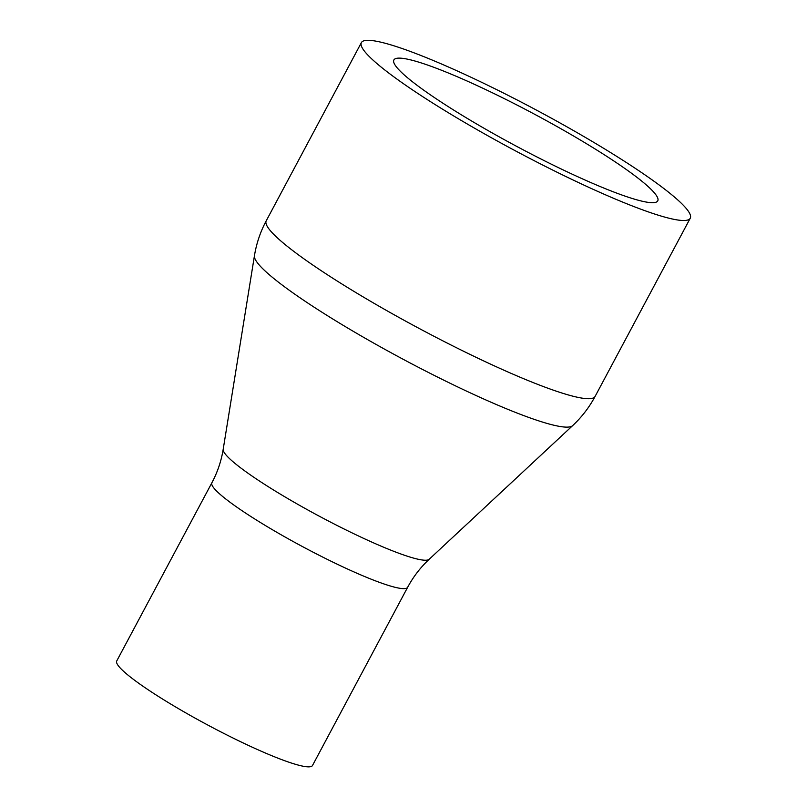 <?xml version="1.0" encoding="UTF-8"?>
<svg xmlns="http://www.w3.org/2000/svg" width="807" height="807" viewBox="0 0 807 807"><rect width="100%" height="100%" fill="white"/><g stroke="black" fill="none" stroke-linecap="round" stroke-linejoin="round"><path stroke-width="1.21" d="M413.991 82.95A149.567 18.39 -151.9 0 1 393.877 59.96A149.567 18.39 -151.9 0 1 534.476 114.191A149.567 18.39 -151.9 0 1 657.755 200.862A149.567 18.39 -151.9 0 1 558.363 167.614A149.567 18.39 -151.9 0 1 413.991 82.95M407.656 587.274L312.501 765.49A110.963 13.638 -151.9 0 1 238.761 740.826A110.963 13.638 -151.9 0 1 131.662 678.021A110.963 13.638 -151.9 0 1 116.743 660.963L211.898 482.757A110.963 13.638 28.1 0 0 226.817 499.815A110.963 13.638 28.1 0 0 362.121 575.472A110.963 13.638 28.1 0 0 407.656 587.274C413.315 576.723 420.497 567.392 429.183 559.281A116.864 14.365 -151.9 0 1 381.6 546.359A116.864 14.365 -151.9 0 1 239.104 466.668A116.864 14.365 -151.9 0 1 223.196 449.287L254.437 255.769A180.506 22.193 28.1 0 0 279.02 282.621A180.506 22.193 28.1 0 0 499.119 405.709A180.506 22.193 28.1 0 0 572.617 425.652L429.183 559.281M386.452 71.268A186.407 22.919 -151.9 0 1 361.385 42.61A186.407 22.919 -151.9 0 1 536.615 110.196A186.407 22.919 -151.9 0 1 690.257 218.213A186.407 22.919 -151.9 0 1 566.373 176.773A186.407 22.919 -151.9 0 1 386.452 71.268M690.257 218.213L595.102 396.419A186.407 22.919 -151.9 0 1 518.598 376.587A186.407 22.919 -151.9 0 1 291.297 249.474A186.407 22.919 -151.9 0 1 266.229 220.815C260.368 231.821 256.444 243.472 254.437 255.769M211.898 482.757C217.527 472.176 221.289 461.019 223.196 449.287M595.102 396.419C589.211 407.414 581.716 417.158 572.617 425.652M361.385 42.61L266.229 220.815"/></g></svg>
